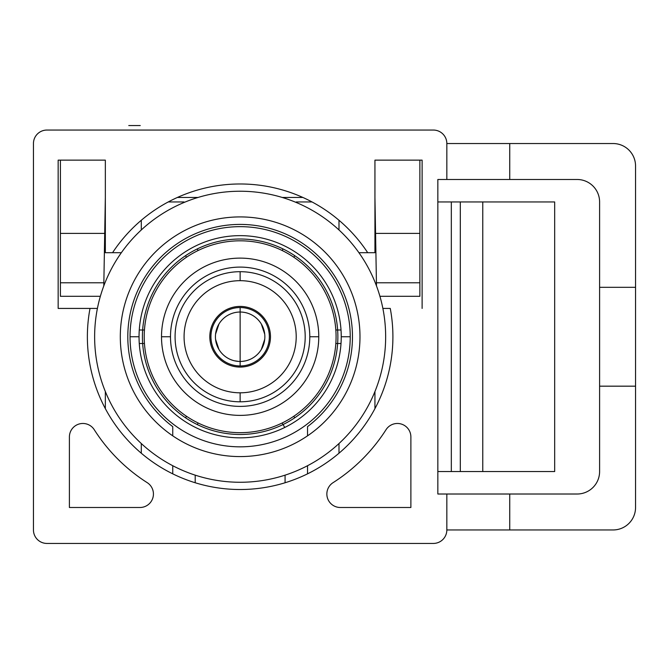 <?xml version="1.0" encoding="UTF-8"?>
<svg xmlns="http://www.w3.org/2000/svg" width="669" height="669" viewBox="0 0 669 669"><rect width="100%" height="100%" fill="white"/><g stroke="black" fill="none" stroke-linecap="round" stroke-linejoin="round"><path stroke-width="1" d="M335.838 343.49L341.014 343.49M139.269 343.49L144.445 343.49M144.445 330.009L139.269 330.009M341.014 330.009L335.838 330.009M240.138 432.676A95.935 95.935 0 0 1 144.211 336.75A95.935 95.935 0 0 1 240.138 240.815A95.935 95.935 0 0 1 336.072 336.75A95.935 95.935 0 0 1 240.138 432.676A95.935 95.935 0 0 0 336.072 336.75A95.935 95.935 0 0 0 240.138 240.815A95.935 95.935 0 0 0 144.211 336.75A95.935 95.935 0 0 0 240.138 432.676M318.77 336.75A78.633 78.633 0 0 0 240.138 258.117A78.633 78.633 0 0 0 161.513 336.75A78.633 78.633 0 0 0 240.138 415.382A78.633 78.633 0 0 0 318.77 336.75L309.789 336.75A69.643 69.643 0 0 0 240.138 267.098A69.643 69.643 0 0 0 170.495 336.75A69.643 69.643 0 0 0 240.138 406.392A69.643 69.643 0 0 0 309.789 336.75A69.643 69.643 0 0 1 240.138 406.392A69.643 69.643 0 0 1 170.495 336.75L161.505 336.75A78.633 78.633 0 0 0 240.138 415.382A78.633 78.633 0 0 0 318.77 336.75A78.633 78.633 0 0 0 240.138 258.117A78.633 78.633 0 0 0 161.513 336.75L170.495 336.75A69.643 69.643 0 0 1 240.138 267.098A69.643 69.643 0 0 1 309.789 336.75L318.77 336.75M186.459 257.239L185.556 255.683A97.733 97.733 0 0 1 294.728 255.683L293.825 257.239M337.636 330.009A97.733 97.733 0 0 1 337.87 336.75A97.733 97.733 0 0 0 240.138 239.017A97.733 97.733 0 0 0 142.413 336.75A97.733 97.733 0 0 1 185.556 255.683M293.825 416.252L294.728 417.807A97.733 97.733 0 0 0 337.87 336.75A97.733 97.733 0 0 1 240.138 434.474A97.733 97.733 0 0 1 142.413 336.75A97.733 97.733 0 0 0 142.648 343.49M198.133 422.992L197.23 424.547A97.733 97.733 0 0 0 283.054 424.547L284.743 427.474L283.054 424.547A97.733 97.733 0 0 1 185.556 417.807L186.459 416.252M282.151 250.499L283.054 248.943A97.733 97.733 0 0 0 197.23 248.943L198.133 250.499M294.728 417.807A97.733 97.733 0 0 1 283.054 424.547L282.151 422.992M350.23 336.75A110.084 110.084 0 0 0 240.138 226.657A110.084 110.084 0 0 0 130.054 336.75A110.084 110.084 0 0 0 240.138 446.833A110.084 110.084 0 0 0 350.23 336.75A110.084 110.084 0 0 0 240.138 226.657A110.084 110.084 0 0 0 130.054 336.75A110.084 110.084 0 0 0 240.138 446.833A110.084 110.084 0 0 0 350.23 336.75L341.24 336.75A101.103 101.103 0 0 1 240.138 437.844A101.103 101.103 0 0 1 139.043 336.75L130.054 336.75L139.043 336.75A101.103 101.103 0 0 1 240.138 235.647A101.103 101.103 0 0 1 341.24 336.75L350.23 336.75M240.138 392.812A56.071 56.071 0 0 0 296.208 336.75A56.071 56.071 0 0 0 240.138 280.679A56.071 56.071 0 0 0 184.075 336.75A56.071 56.071 0 0 0 240.138 392.812A56.071 56.071 0 0 0 296.208 336.75A56.071 56.071 0 0 0 240.138 280.679L240.138 271.689A65.052 65.052 0 0 1 305.198 336.75A65.052 65.052 0 0 1 240.138 401.801L240.138 392.812L240.138 401.801A65.052 65.052 0 0 1 175.086 336.75A65.052 65.052 0 0 1 240.138 271.689L240.138 280.679A56.071 56.071 0 0 0 184.075 336.75A56.071 56.071 0 0 0 240.138 392.812M237.503 366.963L240.138 367.08A30.331 30.331 0 0 0 270.468 336.75A30.331 30.331 0 0 0 240.138 306.419A30.331 30.331 0 0 1 270.468 336.75A30.331 30.331 0 0 1 240.138 367.08A30.331 30.331 0 0 1 209.815 336.75A30.331 30.331 0 0 1 240.138 306.419A30.331 30.331 0 0 0 209.815 336.75A30.331 30.331 0 0 0 240.138 367.08L242.989 366.938M240.138 307.539A29.21 29.21 0 0 0 210.936 336.75A29.21 29.21 0 0 0 240.138 365.951A29.21 29.21 0 0 0 269.348 336.75A29.21 29.21 0 0 0 240.138 307.539A29.21 29.21 0 0 0 210.936 336.75A29.21 29.21 0 0 0 240.138 365.951L240.138 361.461A24.711 24.711 0 0 1 215.426 336.75A24.711 24.711 0 0 1 240.138 312.03L240.138 307.539L240.138 312.03A24.711 24.711 0 0 1 264.857 336.75A24.711 24.711 0 0 1 240.138 361.461L240.138 365.951A29.21 29.21 0 0 0 269.348 336.75A29.21 29.21 0 0 0 240.138 307.539M240.138 361.461A24.711 24.711 0 0 0 264.857 336.75A24.711 24.711 0 0 0 240.138 312.03A24.711 24.711 0 0 0 215.426 336.75A24.711 24.711 0 0 0 240.138 361.461L240.138 312.03L240.138 361.461M242.805 361.319L245.372 360.9M247.58 360.315L249.286 359.705M237.478 361.319L234.903 360.9M232.703 360.315L230.997 359.705M229.843 359.211L230.847 359.646M231.959 360.064L233.138 360.449M234.359 360.775L238.616 361.411M218.955 324.022L215.56 334.166M215.56 339.334L218.955 349.469M261.328 349.469L264.715 339.334M264.715 334.166L261.328 324.022M94.63 336.75A145.516 145.516 0 0 0 240.138 482.265A145.516 145.516 0 0 0 385.653 336.75A145.516 145.516 0 0 0 240.138 191.234A145.516 145.516 0 0 0 94.63 336.75A145.516 145.516 0 0 0 240.138 482.265A145.516 145.516 0 0 0 385.653 336.75A145.516 145.516 0 0 0 240.138 191.234A145.516 145.516 0 0 0 94.63 336.75M240.138 216.915A119.835 119.835 0 0 1 359.981 336.75A119.835 119.835 0 0 1 240.138 456.584A119.835 119.835 0 0 1 120.303 336.75A119.835 119.835 0 0 1 240.138 216.915A119.835 119.835 0 0 0 120.303 336.75A119.835 119.835 0 0 0 240.138 456.584A119.835 119.835 0 0 0 359.981 336.75A119.835 119.835 0 0 0 240.138 216.915M446.833 529.957A13.48 13.48 0 0 1 433.353 543.437L46.93 543.437A13.48 13.48 0 0 1 33.45 529.957L33.45 143.534A13.48 13.48 0 0 1 46.93 130.054L433.353 130.054A13.48 13.48 0 0 1 446.833 143.534L446.833 179.484L437.844 179.484L437.844 494.015L446.833 494.015L446.833 529.957L446.833 494.015L577.138 494.015A22.47 22.47 0 0 0 599.6 471.545L599.6 201.946A22.47 22.47 0 0 0 577.138 179.484L437.844 179.484L437.844 494.015L509.736 494.015L509.736 529.957L446.833 529.957L509.736 529.957L509.736 494.015L577.138 494.015A22.47 22.47 0 0 0 599.6 471.545L599.6 386.172L635.55 386.172L635.55 507.495A22.47 22.47 0 0 1 613.08 529.957L509.736 529.957L613.08 529.957A22.47 22.47 0 0 0 635.55 507.495L635.55 386.172L599.6 386.172L599.6 201.946A22.47 22.47 0 0 0 577.138 179.484L446.833 179.484L446.833 143.534L509.736 143.534L509.736 179.484L509.736 143.534L613.08 143.534A22.47 22.47 0 0 1 635.55 166.004L635.55 386.172L635.55 287.319L599.6 287.319L635.55 287.319L635.55 166.004A22.47 22.47 0 0 0 613.08 143.534L446.833 143.534A13.48 13.48 0 0 0 433.353 130.054L46.93 130.054A13.48 13.48 0 0 0 33.45 143.534L33.45 529.957A13.48 13.48 0 0 0 46.93 543.437L433.353 543.437A13.48 13.48 0 0 0 446.833 529.957M139.946 507.495A13.48 13.48 0 0 0 147.188 482.642A172.995 172.995 0 0 1 94.245 429.699A13.48 13.48 0 0 0 69.4 436.941L69.4 507.495L139.946 507.495A13.48 13.48 0 0 0 147.188 482.642A172.995 172.995 0 0 1 94.245 429.699A13.48 13.48 0 0 0 69.4 436.941L69.4 507.495L139.946 507.495M340.337 507.495L410.883 507.495L410.883 436.941A13.48 13.48 0 0 0 386.038 429.699A172.995 172.995 0 0 1 333.095 482.642A13.48 13.48 0 0 0 340.337 507.495A13.48 13.48 0 0 1 333.095 482.642A172.995 172.995 0 0 0 386.038 429.699A13.48 13.48 0 0 1 410.883 436.941L410.883 507.495L340.337 507.495M358.935 252.706L374.941 252.706L374.941 160.142L422.122 160.142L422.122 308.426L422.122 160.142L374.941 160.142L374.941 252.706L367.716 252.706A152.775 152.775 0 0 0 112.559 252.706L105.342 252.706L105.342 160.142L58.161 160.142L58.161 308.426L90.022 308.426A152.775 152.775 0 0 0 240.138 489.516A152.775 152.775 0 0 0 390.261 308.426L382.869 308.426M437.844 471.545L554.668 471.545L554.668 201.946L482.775 201.946L554.668 201.946L554.668 471.545L482.775 471.545L482.775 201.946L482.775 471.545L460.314 471.545L460.314 201.946L482.775 201.946L451.324 201.946L460.314 201.946L460.314 471.545L451.324 471.545L451.324 201.946L451.324 471.545L437.844 471.545M437.844 201.946L451.324 201.946L437.844 201.946M172.744 426.613L172.744 435.828L172.744 426.613A112.333 112.333 0 0 1 157.039 261.161A112.333 112.333 0 0 1 323.236 261.161A112.333 112.333 0 0 1 307.539 426.613L307.539 435.828L307.539 426.613M172.744 473.844L172.744 465.708M307.539 465.708L307.539 473.844L307.539 465.708M285.078 475.149L285.078 482.759M195.206 482.759L195.206 475.149M105.342 201.946L105.342 252.706L121.348 252.706M168.245 201.946L183.975 201.946L183.975 202.506M296.308 202.506L296.308 201.946L312.03 201.946M374.941 201.946L374.941 160.142M374.941 408.642L374.941 391.557L374.941 408.642M338.991 443.53L338.991 453.222L338.991 443.53M338.991 220.268L338.991 229.96M141.293 453.222L141.293 443.53L141.293 453.222M105.342 391.557L105.342 408.642L105.342 391.557M141.293 229.96L141.293 220.268M97.406 308.426L58.161 308.426L58.161 160.142L105.342 160.142M128.766 125.563L140.239 125.563M374.941 197.455L375.568 233.397L419.873 233.397L419.873 160.142M60.411 160.142L60.411 233.397L104.715 233.397L105.342 197.455M177.394 197.455L198.041 197.455M282.243 197.455L302.89 197.455M103.795 285.897L103.854 282.778L60.411 282.778L60.411 296.308L100.358 296.308M103.854 282.778L104.715 233.397L60.411 233.397L60.411 282.778L103.854 282.778M376.48 285.897L376.43 282.778L419.873 282.778L419.873 296.308L379.925 296.308M376.43 282.778L375.568 233.397L419.873 233.397L419.873 282.778L376.43 282.778"/></g></svg>
